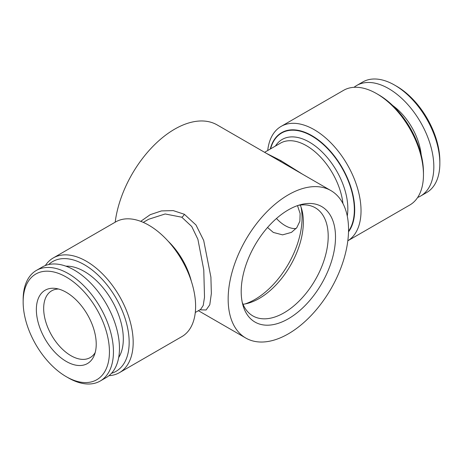 <?xml version="1.0" encoding="UTF-8"?>
<svg xmlns="http://www.w3.org/2000/svg" width="463" height="463" viewBox="0 0 463 463"><rect width="100%" height="100%" fill="white"/><g stroke="black" fill="none" stroke-linecap="round" stroke-linejoin="round"><path stroke-width="0.69" d="M297.489 205.63L300.134 213.565L299.879 221.21L296.783 227.715L291.453 232.385L282.569 234.863L273.344 232.443L267.539 227.483M296.129 228.519A30.743 17.75 60 0 1 285.167 225.614A30.743 17.75 60 0 1 276.469 218.495M301.025 207.019A66.689 38.504 -60 0 1 254.91 299.463A66.689 38.504 -60 0 1 245.06 303.954M266.59 153.456L280.763 160.58L302.414 174.14M195.282 312.484L200.664 309.377L203.24 305.418L204.513 297.165L203.772 269.831L197.904 239.313L191.734 226.505L181.797 217.216L165.164 213.97L148.635 219.271L143.258 222.373M140.735 221.343L150.261 214.653L161.454 210.914L173.226 210.607L184.349 214.271L195.982 224.983L203.691 240.442L210.902 277.134L211.354 293.542L209.785 304.787L206.116 309.978L199.866 309.834M288.351 333.835A85.134 49.153 -60 0 1 245.789 338.048A85.134 49.153 -60 0 1 232.739 269.831A85.134 49.153 -60 0 1 288.351 194.813A85.134 49.153 -60 0 1 330.918 190.6A85.134 49.153 -60 0 1 343.968 258.817A85.134 49.153 -60 0 1 288.351 333.835M330.918 190.6L217.211 124.952A85.134 49.153 120 0 0 174.649 129.165A85.134 49.153 120 0 0 115.183 222.199M270.27 149.04A60.537 34.951 60 0 1 281.492 132.731A60.537 34.951 60 0 1 311.761 135.728A60.537 34.951 60 0 1 348.986 182.248A60.537 34.951 60 0 1 348.523 231.714M270.589 148.86A60.219 34.766 60 0 1 311.761 135.995A60.219 34.766 60 0 1 348.691 182A60.219 34.766 60 0 1 348.535 231.182M314.209 129.681A66.215 38.226 60 0 1 357.332 187.573A66.215 38.226 60 0 1 347.817 240.789L409.749 205.045A66.215 38.226 60 0 0 423.466 174.736A66.215 38.226 60 0 0 376.645 93.642L376.645 93.642A66.215 38.226 60 0 0 343.534 90.36L281.105 126.405A66.215 38.226 60 0 1 314.209 129.681M267.718 150.516A66.215 38.226 60 0 1 281.105 126.405M348.517 231.818A60.537 34.951 -120 0 0 349.183 182.341A60.537 34.951 -120 0 0 311.894 135.653A60.537 34.951 -120 0 0 281.626 132.655A60.537 34.951 -120 0 0 281.562 132.696M118.678 357.552A55.097 31.814 -120 0 0 111.901 300.551A55.097 31.814 -120 0 0 65.925 266.179M95.199 352.54A38.545 22.253 60 0 1 90.198 357.586A38.545 22.253 60 0 1 70.926 355.682A38.545 22.253 60 0 1 45.744 321.71A38.545 22.253 60 0 1 51.653 290.828A38.545 22.253 60 0 1 58.529 289.022M417.655 197.464A63.848 36.861 -120 0 0 420.607 196.046L426.626 192.573A63.848 36.861 -120 0 0 439.85 163.341A63.848 36.861 -120 0 0 394.702 85.146A63.848 36.861 -120 0 0 362.778 81.98L356.759 85.458A63.848 36.861 -120 0 0 354.056 87.304M439.85 163.341L439.85 161.026A61.012 35.223 -120 0 0 396.71 86.303L394.702 85.146M420.607 196.046A63.848 36.861 -120 0 0 420.607 122.319A63.848 36.861 -120 0 0 356.759 85.458M421.214 154.926A46.352 26.761 -120 0 0 392.67 105.495M48.684 264.535A63.379 36.589 60 0 1 84.353 264.709A63.379 36.589 60 0 1 126.816 324.441A63.379 36.589 60 0 1 111.485 373.305M66.29 361.447A42.33 24.441 60 0 1 36.855 316.16A42.33 24.441 60 0 1 55.612 288.432A42.33 24.441 60 0 1 87.455 314.661A42.33 24.441 60 0 1 94.255 355.358A42.33 24.441 60 0 1 66.29 361.447M119.466 372.64L181.895 336.595A66.215 38.226 -120 0 0 192.047 283.535A66.215 38.226 -120 0 0 148.791 225.192A66.215 38.226 -120 0 0 115.681 221.91L53.251 257.955A66.215 38.226 60 0 1 86.355 261.236A66.215 38.226 60 0 1 129.611 319.58A66.215 38.226 60 0 1 119.466 372.64A66.215 38.226 60 0 1 108.944 375.696M45.345 265.536A66.215 38.226 60 0 1 53.251 257.955M68.298 377.854L68.298 377.854A63.848 36.861 60 0 0 100.222 381.02A63.848 36.861 60 0 0 100.222 307.293A63.848 36.861 60 0 0 36.374 270.427A63.848 36.861 60 0 0 23.15 299.659L23.15 301.974A61.012 35.223 60 0 1 66.29 277.065A61.012 35.223 60 0 1 109.436 351.787A61.012 35.223 60 0 1 66.29 376.697L68.298 377.854L66.29 376.697A61.012 35.223 60 0 1 23.15 301.974M300.267 205.068A62.43 36.045 -60 0 1 301.783 209.444A62.43 36.045 -60 0 1 259.211 298.473A62.43 36.045 -60 0 1 247.543 303.392A62.43 36.045 -60 0 1 242.994 304.272M298.207 205.387A62.43 36.045 -60 0 1 315.268 207.777A62.43 36.045 -60 0 1 324.841 257.804A62.43 36.045 -60 0 1 284.056 312.814A62.43 36.045 -60 0 1 252.839 315.911A62.43 36.045 -60 0 1 242.242 302.322M288.351 318.775A66.689 38.504 -60 0 1 242.872 304.967A66.689 38.504 -60 0 1 255.009 245.072A66.689 38.504 -60 0 1 300.811 204.617A66.689 38.504 -60 0 1 335.085 244.603A66.689 38.504 -60 0 1 288.351 318.775M378.647 94.799L376.645 93.642L378.647 94.799A63.379 36.589 60 0 1 423.466 172.415L423.466 174.736M36.374 270.427L42.393 266.954A63.848 36.861 60 0 1 106.241 303.815A63.848 36.861 60 0 1 106.241 377.542L100.222 381.02M280.109 161.263A4.728 2.674 120.1 0 0 281.203 160.835M184.349 214.271A4.728 2.737 -61.1 0 1 181.797 217.216M275.439 146.059A54.391 31.403 60 0 1 309.382 142.124A54.391 31.403 60 0 1 347.267 216.047M264.604 152.31L280.474 143.148A52.024 30.037 60 0 1 306.489 145.729A52.024 30.037 60 0 1 342.938 203.5M168.219 241.281A52.024 30.037 60 0 1 191.387 281.411M245.789 338.048L198.395 310.69"/></g></svg>
